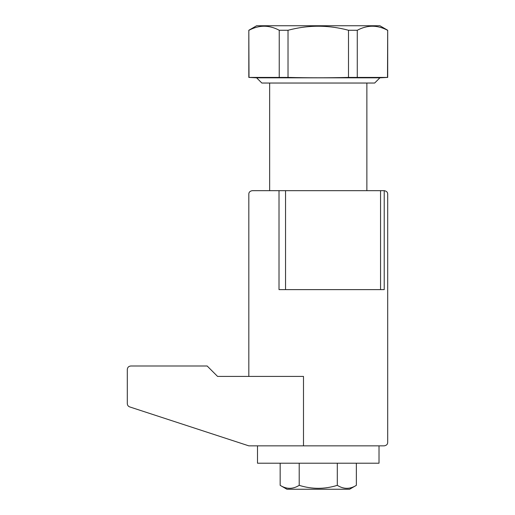 <?xml version="1.0" encoding="UTF-8"?>
<svg xmlns="http://www.w3.org/2000/svg" width="515" height="515" viewBox="0 0 515 515"><rect width="100%" height="100%" fill="white"/><g stroke="black" fill="none" stroke-linecap="round" stroke-linejoin="round"><path stroke-width="0.77" d="M248.822 376.414L248.822 194.136C248.816 192.23 249.975 191.078 252.292 190.666L384.222 190.666C386.533 191.078 387.692 192.237 387.698 194.136L387.698 442.379C387.692 444.284 386.533 445.436 384.222 445.848L248.822 445.848L129.696 406.914C128.19 406.329 127.392 405.228 127.302 403.612L127.302 369.467C127.514 367.362 128.673 366.21 130.778 365.998L207.159 365.998L217.575 376.414L303.496 376.414L303.496 445.848M384.222 190.666L384.222 289.617L279.014 289.617L279.014 190.666M380.559 190.666L380.559 289.617M285.548 190.666L285.548 289.617M379.883 25.75L387.698 30.263L387.512 77.417L348.494 77.417C328.338 77.907 308.182 77.907 288.027 77.417L248.822 77.417L248.822 30.263L256.631 25.75L379.883 25.75M249.003 77.417L248.822 30.263M249.003 30.263C259.084 24.887 269.165 24.887 279.239 30.263L279.239 77.417M288.027 77.417L288.027 30.263L279.239 30.263M288.027 30.263C308.182 24.887 328.338 24.887 348.494 30.263L348.494 77.417M357.275 77.417L357.275 30.263L348.494 30.263M357.275 30.263C367.356 24.887 377.431 24.887 387.512 30.263M387.698 30.263L387.698 77.417L379.883 77.829L374.675 83.037L261.839 83.037L256.631 77.829L248.822 77.417M379.883 77.829L256.631 77.829M366.867 83.037L366.867 190.666M269.654 190.666L269.654 83.037M379.014 445.848L379.014 463.21L257.5 463.21L257.5 445.848M299.209 485.342C311.91 489.314 324.605 489.314 337.306 485.342C343.653 489.314 350.007 489.314 356.354 485.342L349.588 489.25L286.926 489.25L280.16 485.342C286.514 489.314 292.861 489.314 299.209 485.342L299.209 463.21M356.354 485.342L356.354 463.21M337.306 485.342L337.306 463.21M280.16 463.21L280.16 485.342"/></g></svg>
